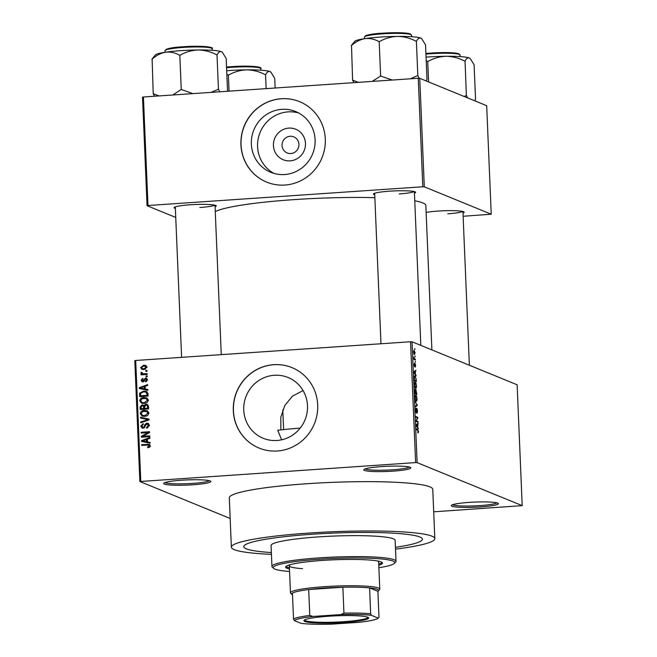 <?xml version="1.0" encoding="UTF-8"?>
<svg xmlns="http://www.w3.org/2000/svg" width="657" height="657" viewBox="0 0 657 657"><rect width="100%" height="100%" fill="white"/><g stroke="black" fill="none" stroke-linecap="round" stroke-linejoin="round"><path stroke-width="0.99" d="M392.919 471.143A23.595 2.587 -2.4 0 1 363.904 469.558A23.595 2.587 -2.4 0 1 381.766 466.577A23.595 2.587 -2.4 0 1 410.756 467.595A23.595 2.587 -2.4 0 1 392.919 471.143M365.185 468.893A22.354 2.447 177.6 0 0 392.574 469.796A22.354 2.447 177.6 0 0 409.418 467.045M480.398 506.949A23.595 2.587 -2.4 0 1 451.375 505.364A23.595 2.587 -2.4 0 1 469.238 502.383A23.595 2.587 -2.4 0 1 498.236 503.402A23.595 2.587 -2.4 0 1 480.398 506.949M452.665 504.699A22.354 2.447 177.6 0 0 480.053 505.594A22.354 2.447 177.6 0 0 496.897 502.843M192.821 484.784A23.595 2.587 -2.4 0 1 163.807 483.191A23.595 2.587 -2.4 0 1 181.669 480.218A23.595 2.587 -2.4 0 1 210.659 481.228A23.595 2.587 -2.4 0 1 192.821 484.784M165.096 482.534A22.354 2.447 177.6 0 0 192.476 483.429A22.354 2.447 177.6 0 0 209.32 480.678M290.139 160.858A16.491 15.94 112.3 0 1 273.443 145.575A16.491 15.94 112.3 0 1 288.768 128.107A16.491 15.94 112.3 0 1 305.464 143.39A16.491 15.94 112.3 0 1 290.139 160.858M290.139 136.278A8.689 8.401 -67.7 0 0 287.208 152.95A8.689 8.401 -67.7 0 0 298.812 146.248A8.689 8.401 -67.7 0 0 290.139 136.278M281.861 109.333A32.834 31.741 -67.7 0 0 251.836 136.886A32.834 31.741 -67.7 0 0 270.791 172.315A32.834 31.741 -67.7 0 0 284.596 174.54A32.834 31.741 -67.7 0 0 314.621 146.987A32.834 31.741 -67.7 0 0 295.666 111.55A32.834 31.741 -67.7 0 0 281.861 109.333M298.705 112.996A32.834 31.741 -67.7 0 0 288.086 111.879A32.834 31.741 -67.7 0 0 258.406 137.724A32.834 31.741 -67.7 0 0 273.977 173.423M281.303 98.722A43.461 42.015 -67.7 0 0 241.562 135.202A43.461 42.015 -67.7 0 0 266.652 182.104A43.461 42.015 -67.7 0 0 284.924 185.044A43.461 42.015 -67.7 0 0 324.665 148.572A43.461 42.015 -67.7 0 0 299.576 101.663A43.461 42.015 -67.7 0 0 281.303 98.722M299.633 101.687A43.461 42.015 -67.7 0 0 281.418 98.772A43.461 42.015 -67.7 0 0 241.686 135.219A43.461 42.015 -67.7 0 0 266.709 182.129M280.868 429.908L280.794 417.335L284.81 405.509L292.455 396.163L303.066 390.57M281.623 439.82L277.722 430.269A89.401 9.798 177.6 0 1 300.208 428.101M276.991 440.486A32.834 31.741 112.3 0 1 263.186 438.268A32.834 31.741 112.3 0 1 244.232 402.831A32.834 31.741 112.3 0 1 274.256 375.278A32.834 31.741 112.3 0 1 288.062 377.496A32.834 31.741 112.3 0 1 307.016 412.933A32.834 31.741 112.3 0 1 276.991 440.486M273.698 364.676A43.461 42.015 -67.7 0 0 233.949 401.148A43.461 42.015 -67.7 0 0 259.047 448.049A43.461 42.015 -67.7 0 0 277.311 450.989A43.461 42.015 -67.7 0 0 317.06 414.518A43.461 42.015 -67.7 0 0 291.971 367.608A43.461 42.015 -67.7 0 0 273.698 364.676M292.028 367.633A43.461 42.015 -67.7 0 0 273.813 364.717A43.461 42.015 -67.7 0 0 234.073 401.164A43.461 42.015 -67.7 0 0 259.104 448.074M374.736 194.842A21.106 2.316 -2.4 0 1 373.578 193.856A21.106 2.316 -2.4 0 1 389.56 191.187A21.106 2.316 -2.4 0 1 415.503 192.099A21.106 2.316 -2.4 0 1 414.436 193.183M175.37 208.433A21.106 2.316 -2.4 0 1 174.212 207.44A21.106 2.316 -2.4 0 1 190.193 204.779A21.106 2.316 -2.4 0 1 216.137 205.682A21.106 2.316 -2.4 0 1 215.069 206.766M426.13 212.433A21.106 2.316 -2.4 0 1 438.12 211.061A21.106 2.316 -2.4 0 1 464.056 211.973A21.106 2.316 -2.4 0 1 462.988 213.057M395.498 549.145A101.819 11.153 177.6 0 0 434.827 538.641A101.819 11.153 177.6 0 0 309.028 533.057A101.819 11.153 177.6 0 0 231.371 547.174A101.819 11.153 177.6 0 0 271.44 554.344M434.827 538.641L432.766 489.317A101.819 11.153 177.6 0 0 306.959 483.733A101.819 11.153 177.6 0 0 229.301 497.842L231.371 547.174M431.887 349.91L425.835 205.493A106.787 11.703 177.6 0 0 414.756 200.804M374.86 197.667A106.787 11.703 177.6 0 0 293.901 199.629A106.787 11.703 177.6 0 0 215.266 211.587M311.968 534.256A89.401 9.798 177.6 0 0 243.78 546.649A89.401 9.798 177.6 0 0 271.366 552.553A89.401 9.798 177.6 0 1 243.78 546.649A89.401 9.798 177.6 0 1 311.968 534.256A89.401 9.798 177.6 0 1 422.426 539.167A89.401 9.798 177.6 0 0 311.968 534.256M414.945 355.971L415.273 356.874L414.945 355.971M414.592 358.911L415.372 359.231L415.405 360.02L413.91 359.404L413.861 356.956L414.592 358.911L413.894 358.96M415.167 361.35L415.495 362.262L415.167 361.35M414.945 363.313L415.651 365.399L415.257 367.115L415.167 364.101L414.608 366.746L414.107 364.799L414.46 363.157L414.542 365.949L415.01 363.288M415.167 364.101L414.731 364.274M414.238 365.965L414.657 365.744M415.396 374.186L416.07 375.935L413.918 372.708L413.877 371.878L415.832 370.22L415.281 371.468L415.396 374.186L414.92 374.211M416.513 385.807L416.283 387.934L415.61 388.418L414.403 384.945C414.444 382.85 414.756 381.988 415.331 382.349L416.103 383.433L416.275 385.823M415.142 388.008L416.283 387.934L415.61 388.418M417.047 398.7L416.825 400.819L416.152 401.312L414.945 397.838C414.986 395.744 415.298 394.873 415.873 395.243L416.645 396.327L416.817 398.717M415.676 400.901L416.825 400.819L416.152 401.312M417.795 432.06L417.992 430.376L416.3 429.579L416.267 428.791L417.663 429.366L418.419 431.419L418.328 432.593L417.852 432.856L417.795 432.084M417.836 432.626L418.328 432.593L417.852 432.856M415.61 462.594L410.543 341.747L412.046 341.78L517.133 384.797L522.2 505.644L417.105 462.627L415.61 462.594L139.867 481.524L230.172 518.48M412.046 341.78L417.105 462.627M417.614 427.091L418.287 428.849L416.136 425.621L416.095 424.792L418.049 423.133L417.614 427.091L417.138 427.124M416.333 420.776L417.975 421.449L418.008 422.237L415.955 421.392L417.433 417.918L415.782 417.244L415.75 416.456L417.803 417.302L417.836 418.139L415.93 420.8M416.908 409.114L416.119 412.752L415.462 410.288L415.98 408.178L415.7 410.362L416.292 411.816L416.867 408.326L417.565 411.011L416.981 413.327L417.326 410.847L416.817 409.114M415.692 412.005L416.292 411.816M415.117 401.402L417.31 405.476L415.347 406.962L415.314 406.149L417.055 405.041L415.117 401.402M415.848 389.486L416.85 394.545L414.797 393.699L415.117 389.322L415.585 390.34L415.938 389.453M414.592 375.993L415.052 375.96L416.21 379.352L416.308 381.651L414.255 380.814L414.148 377.389L414.805 375.911M413.935 350.312L415.125 352.793L414.444 354.665L413.582 352.16L414.074 350.255M414.633 348.571L414.961 349.475L414.633 348.571M139.867 481.524L134.8 360.677L135.712 360.471L140.779 481.318M522.2 505.644L433.702 511.811M147.012 370.491L147.045 371.279L145.838 371.361L145.805 370.573L147.012 370.491M147.242 375.878L147.275 376.658L146.068 376.74L146.035 375.96L147.242 375.878M147.809 389.511L147.85 390.34L139.309 388.525L139.276 387.696L147.603 384.616L147.644 385.437L145.148 386.291L145.263 389.01L147.809 389.511M147.143 402.536L144.277 403.505L141.551 403.176L139.711 400.778C140.171 398.594 141.575 397.485 143.924 397.46L146.987 398.035L148.367 400.195L147.143 402.536M146.503 397.797L146.987 398.035M147.677 415.429L144.819 416.398L142.093 416.07L140.253 413.672C140.713 411.487 142.117 410.379 144.466 410.354L147.529 410.929L148.909 413.089L147.677 415.429M147.045 410.691L147.529 410.929M149.426 425.399L146.683 428.192L146.544 427.411L148.433 425.391L146.922 423.905L143.177 428.2L142.035 428.044L140.77 426.13L143.193 423.593L143.341 424.373L141.756 426.04L143.177 427.42L144.023 427.107L144.918 424.447L146.872 423.116L148.071 423.297L149.426 425.399M149.385 425.013L146.922 423.905M144.228 427.904L142.528 427.321L144.285 427.871M150.026 442.424L150.067 443.245L141.526 441.438L141.493 440.609L149.821 437.529L149.862 438.35L147.365 439.204L147.48 441.923L150.026 442.424M410.543 341.747L135.712 360.471M149.739 447.072L147.718 447.68L147.579 446.9L149.295 445.832L148.622 445.035L141.69 445.397L141.657 444.608L149.336 444.403L150.281 445.807L149.739 447.072M149.944 445.561L148.622 445.035M149.755 435.854L149.788 436.634L141.345 437.209L141.312 436.371L147.94 432.602L141.173 433.062L141.14 432.281L149.582 431.698L149.615 432.544L143.004 436.314L149.755 435.854M149.049 419.109L149.082 419.872L140.746 422.779L140.713 421.966L148.08 419.609L140.549 418.041L140.508 417.22L149.049 419.109M148.523 406.511L148.622 408.941L140.187 409.516L140.089 407.085L142.117 404.778L143.924 405.509L145.944 404.293L147.316 404.49L148.523 406.511M147.989 393.757L148.088 396.056L139.645 396.631L139.662 393.182L143.596 391.079L146.429 391.432L147.989 393.757M147.513 379.779L145.624 381.832L145.476 381.052L146.634 379.787L145.64 378.793L142.98 381.898L142.126 381.774L141.156 380.247L142.84 378.309L142.98 379.089L142.035 380.165L142.824 381.126L145.452 378.021L146.462 378.161L147.513 379.779M147.48 379.483L145.64 378.793L146.626 378.498L145.452 378.021M143.875 381.602L142.512 381.076L143.916 381.569M142.191 374.761L143.16 374.465L140.861 373.127L141.156 372.355L142.043 372.519L142.709 373.792L147.143 373.636L147.176 374.416L141.041 374.835L141.009 374.055L141.986 373.981L141.51 373.817M141.961 373.094L143.883 374.268L145.14 374.334L143.965 373.849M146.987 367.181L143.899 369.579L141.92 369.349L140.631 367.616L143.653 365.218L145.706 365.448L146.987 367.181M395.424 547.347A89.401 9.798 177.6 0 0 422.426 539.167A89.401 9.798 177.6 0 1 395.424 547.347M418.254 78.265L419.749 78.306L424.299 186.818L422.804 186.777L418.254 78.265L143.423 96.99L147.973 205.51L147.061 205.707L175.748 217.451M147.061 205.707L142.512 97.195L143.423 96.99M424.299 186.818L491.231 214.215L463.128 216.268M491.231 214.215L486.681 105.695L419.749 78.306M422.804 186.777L147.973 205.51M399.201 193.922A19.866 2.176 177.6 0 0 414.082 191.548M199.827 207.505A19.866 2.176 177.6 0 0 214.708 205.132M447.754 213.796A19.866 2.176 177.6 0 0 462.635 211.423M148.778 447.516L147.579 446.9M148.753 447.384L149.394 447.286M150.256 446.226L149.295 445.832M150.469 446.317L149.796 445.512M142.84 445.315L141.657 444.608M142.832 445.093L149.821 444.715M142.692 441.685L142.668 441.093L141.493 440.609M146.618 439.632L147.373 439.352M150.042 442.678L147.48 441.923M147.398 439.952L146.388 439.541L142.38 440.904L147.644 441.989M145.172 441.635L143.998 441.159L146.486 441.726L146.388 439.541M147.661 442.202L146.486 441.726M142.38 440.904L143.998 441.159M142.503 437.135L141.312 436.371M142.487 436.856L143.259 436.412M148.86 432.979L147.94 432.602M142.323 432.988L141.14 432.281M142.314 432.758L149.599 432.265M149.78 436.412L144.179 436.79L143.004 436.314M147.726 427.962L146.544 427.411M149.418 425.793L148.433 425.391M142.668 428.192L141.969 426.836M141.846 426.565L140.77 426.13M144.795 427.428L144.023 427.107M145.747 424.783L144.918 424.447M146.971 423.896L148.047 423.601L146.872 423.116M148.047 423.601L148.605 423.609M141.797 422.41L140.713 421.966M148.901 419.938L148.08 419.609M141.707 418.287L141.682 417.696L140.508 417.22M141.682 417.696L149.057 419.33M142.717 416.267L141.452 414.411M141.321 414.107L140.253 413.672M143.653 411.249L145.64 410.83L144.466 410.354M145.64 410.83L147.595 410.97M148.884 412.842L146.56 411.389L142.577 411.602L141.239 413.598L142.553 415.364L144.803 415.618L147.924 413.154L146.56 411.389M142.553 415.364L146.585 416.021M145.977 416.095L144.803 415.618M148.893 413.557L147.924 413.154M141.337 409.442L141.312 408.736M141.091 407.496L140.089 407.085M144.581 406.65L142.29 405.558L143.292 405.262L142.117 404.778M144.712 405.829L143.924 405.509M145.936 405.082L147.119 404.778L145.944 404.293M147.119 404.778L147.841 404.794M148.482 406.083L145.985 405.082L144.581 406.88L144.647 408.432L147.603 408.227L147.398 405.755L146.798 405.188M144.647 408.432L148.613 408.72M144.663 406.683L143.464 406.034M141.14 408.67L143.661 408.498L143.489 406.207L142.29 405.558L141.083 407.299L141.14 408.67L142.314 409.147L144.836 408.974L144.819 408.498M144.836 408.974L143.661 408.498M148.613 408.638L147.603 408.227M148.498 406.207L147.398 405.755M148.539 406.979L147.538 406.56M142.175 403.373L140.91 401.517M140.787 401.213L139.711 400.778M143.111 398.356L145.098 397.945L143.924 397.46M145.098 397.945L147.053 398.076M148.351 399.957L146.026 398.495L142.035 398.709L140.697 400.704L142.011 402.478L144.261 402.725L147.382 400.269L146.026 398.495M142.011 402.478L146.051 403.135M145.435 403.201L144.261 402.725M148.351 400.663L147.382 400.269M140.795 396.549L140.77 395.843M140.582 393.551L139.662 393.182M142.676 391.983L144.77 391.556L143.596 391.079M144.77 391.556L146.954 391.703M147.948 393.313L145.698 392.032L143.62 391.859L140.664 393.256L140.598 395.777L147.069 395.333L147.004 393.921L145.698 392.032M140.598 395.777L141.772 396.253L148.08 395.826M148.071 395.744L147.069 395.333M148.014 394.34L147.004 393.921M140.475 388.772L140.45 388.18L139.276 387.696M144.4 386.718L145.156 386.439M147.825 389.765L145.263 389.01M145.181 387.039L144.17 386.628L140.163 387.991L145.427 389.075M142.955 388.722L141.781 388.246L144.269 388.813L144.17 386.628M145.443 389.289L144.269 388.813M140.163 387.991L141.781 388.246M146.577 381.503L145.476 381.052M147.505 380.14L146.634 379.787M142.774 381.906L142.355 380.986M142.117 380.641L141.156 380.247M144.253 381.216L143.325 380.838M147.217 376.666L146.035 375.96M142.183 374.531L141.009 374.055M142.38 374.145L140.861 373.127M142.035 373.603L142.331 372.831M141.994 372.7L141.156 372.355M143.136 373.57L143.883 374.268M145.14 374.334L147.168 374.194M146.996 371.279L145.805 370.573M142.569 369.53L141.822 368.273M141.625 368.019L140.631 367.616M143.21 366.056L144.827 365.694L143.653 365.218M144.827 365.694L146.232 365.744M146.971 367L143.743 365.998L141.51 367.575L142.364 368.634L143.867 368.799L146.109 367.222L145.254 366.163M142.364 368.634L145.575 369.218M145.033 369.275L143.867 368.799M146.963 367.567L146.109 367.222M417.762 428.06L418.254 428.027M416.998 424.028L418.082 423.954M416.505 424.447L417.499 424.381M416.727 425.752L417.359 426.73L417.269 424.545L416.242 425.785M416.899 426.763L417.359 426.73M416.308 424.611L417.269 424.545M416.366 421.556L417.975 421.449M416.185 417.409L417.803 417.302M417.277 418.18L417.836 418.139M416.834 404.737L417.277 404.704M416.234 405.55L417.31 405.476M414.945 397.945L416.292 400.556L415.511 400.614M415.487 400.565L416.119 400.524L416.809 398.61L415.897 396.031L415.183 397.928M415.027 396.196L415.897 396.031M414.764 393.034L415.618 393.264L415.076 390.127M414.781 393.321L415.618 393.264M415.183 390.118L415.002 393.017M414.781 393.436L416.579 393.658L415.963 390.266M414.961 393.773L416.579 393.658M415.553 391.835L415.856 393.362M416.078 390.258L415.791 391.818M414.411 385.051L415.75 387.663L414.969 387.72M414.953 387.679L415.577 387.63L416.267 385.716L415.355 383.138L414.641 385.035M414.493 383.31L415.355 383.138M414.23 380.14L416.037 380.773L416.21 379.352M414.419 380.879L416.037 380.773M414.165 378.752L414.46 380.124M414.14 377.652L414.403 378.736M415.98 379.36L415.594 377.258L414.222 376.74M415.076 376.74L414.395 377.635M415.544 375.147L416.037 375.114M414.781 371.115L415.865 371.041M414.288 371.534L415.281 371.468M414.51 372.839L415.142 373.817L415.052 371.632L414.025 372.872M414.682 373.849L415.142 373.817M414.091 371.698L415.052 371.632M413.902 359.33L415.372 359.231M413.582 352.283L414.559 353.909L413.885 353.951M413.877 353.918L414.912 352.686L414.296 351.076L413.623 351.084M414.296 351.076L413.795 352.275M304.84 621.506A32.407 3.548 -2.4 0 1 304.109 620.323A32.407 3.548 -2.4 0 1 334.15 615.905A32.407 3.548 -2.4 0 1 367.764 617.219A32.407 3.548 -2.4 0 1 368.47 617.621A32.407 3.548 -2.4 0 1 342.001 622.622A32.407 3.548 -2.4 0 1 304.84 621.506M304.634 619.929A31.659 3.466 177.6 0 0 304.634 619.945A31.659 3.466 177.6 0 0 305.538 620.717A31.659 3.466 177.6 0 0 340.112 621.908A31.659 3.466 177.6 0 0 367.912 617.293A31.659 3.466 177.6 0 0 367.904 617.276M292.037 594.569L290.747 593.402A44.701 4.895 -2.4 0 1 290.451 592.869A44.701 4.895 -2.4 0 1 329.691 586.356A44.701 4.895 -2.4 0 1 378.506 588.04A44.701 4.895 -2.4 0 1 379.779 589.124A44.701 4.895 -2.4 0 1 379.524 589.682L378.342 590.947A43.461 4.763 177.6 0 0 377.356 589.362A43.461 4.763 177.6 0 0 369.579 587.9A43.461 4.763 177.6 0 0 342.864 587.227L308.683 589.551A43.461 4.763 177.6 0 0 292.431 593.156A43.461 4.763 177.6 0 0 292.037 594.569A43.461 4.763 177.6 0 0 292.505 594.889M370.663 613.794L371.501 615.354A42.22 4.624 177.6 0 0 340.761 614.574L343.948 613.121A43.461 4.763 -2.4 0 1 370.663 613.794L369.579 587.9L377.898 591.308A43.461 4.763 177.6 0 0 378.342 590.947M343.948 613.121L342.864 587.227A43.461 4.763 177.6 0 0 308.683 589.551L309.767 615.445L313.06 616.463A42.22 4.624 177.6 0 0 294.361 620.61L301.103 623.37A42.22 4.624 177.6 0 0 331.851 624.15L359.543 622.261A42.22 4.624 177.6 0 0 378.251 618.114L371.501 615.354M294.361 620.61L293.515 619.05A43.461 4.763 -2.4 0 1 309.767 615.445M292.431 593.156L293.515 619.05M378.251 618.114L378.99 617.202L377.898 591.308M340.761 614.574L313.06 616.463M378.777 565.275A48.429 5.305 177.6 0 0 382.415 563.074A48.429 5.305 177.6 0 0 322.579 560.421A48.429 5.305 177.6 0 0 285.647 567.131A48.429 5.305 177.6 0 0 289.458 569.011M285.951 566.498A48.429 5.305 177.6 0 0 289.4 567.779M378.884 567.747A60.846 6.669 177.6 0 0 394.479 563.304A60.846 6.669 177.6 0 0 319.647 559.214A60.846 6.669 177.6 0 0 273.64 568.371A60.846 6.669 177.6 0 0 289.556 571.491M273.64 568.371L272.359 567.205A62.087 6.8 -2.4 0 1 271.949 566.474A62.087 6.8 -2.4 0 1 319.302 557.867A62.087 6.8 -2.4 0 1 396.007 561.267A62.087 6.8 -2.4 0 1 395.662 562.039L394.479 563.304M396.007 561.267L395.128 540.309A62.087 6.8 177.6 0 0 318.423 536.9A62.087 6.8 177.6 0 0 271.07 545.507L271.949 566.474M302.491 568.65A44.701 4.895 -2.4 0 1 289.318 565.743A44.701 4.895 -2.4 0 1 290.353 564.626M377.52 560.971A44.701 4.895 -2.4 0 1 378.637 561.998L379.779 589.124M378.728 564.034A48.429 5.305 177.6 0 0 382.062 562.474M428.594 81.92L427.732 61.372L428.183 61.372C433.719 58.227 439.697 56.527 446.128 56.272A33.597 3.679 177.6 0 0 428.758 56.945A33.597 3.679 177.6 0 0 426.064 57.143M467.554 97.868L466.486 95.602L464.146 96.472M466.38 95.561L465.041 61.076C466.322 58.555 467.743 57.52 469.312 57.972L470.305 58.637L474.099 64.78L475.553 99.314L474.526 100.718M470.305 58.637L470.042 58.391A33.597 3.679 177.6 0 0 469.312 57.972A33.597 3.679 -2.4 0 0 446.128 56.272C452.492 56.395 458.619 57.98 464.483 61.035L464.934 61.027M426.221 60.838L427.732 61.372M466.486 95.602A38.558 4.221 177.6 0 0 465.936 95.561M421.753 38.763L421.49 38.517A33.597 3.679 177.6 0 0 420.759 38.098A33.597 3.679 -2.4 0 0 397.575 36.398A33.597 3.679 177.6 0 0 380.206 37.071A33.597 3.679 177.6 0 0 364.964 38.623C369.76 38.098 374.391 39.075 378.843 41.555L379.631 41.498C385.166 38.352 391.145 36.652 397.575 36.398C403.94 36.521 410.058 38.106 415.93 41.161L416.489 41.202C417.77 38.681 419.191 37.646 420.759 38.098L421.753 38.763L425.547 44.914L426.993 79.44L425.974 80.852M419.158 78.29L417.934 75.727L417.384 75.686L410.329 78.807M417.827 75.686L416.382 41.161M392.221 80.039L380.633 76.031L379.179 41.506M380.633 76.031L372.199 81.402M358.476 82.339L352.604 80.129L351.495 45.555C355.634 41.834 360.118 39.527 364.964 38.623A33.597 3.679 177.6 0 0 354.772 41.317L351.306 45.579M352.604 80.129L353.885 82.651M381.076 76.023A38.558 4.221 177.6 0 0 380.296 76.081M417.934 75.727A38.558 4.221 177.6 0 0 417.384 75.686M275.135 88.013L274.733 78.372L270.939 72.221L269.937 71.556A33.597 3.679 177.6 0 0 246.753 69.856C253.126 69.979 259.244 71.564 265.116 74.619L265.666 74.66C266.947 72.139 268.368 71.104 269.937 71.556A33.597 3.679 177.6 0 1 270.668 71.974L270.939 72.221M266.151 88.629L265.559 74.619M229.047 91.159L228.365 74.964L228.808 74.955C234.344 71.81 240.331 70.11 246.753 69.856A33.597 3.679 177.6 0 0 226.69 70.726M226.846 74.43L228.365 74.964M192.854 93.623L181.702 89.615A38.558 4.221 177.6 0 0 181.316 89.639A38.558 4.221 177.6 0 0 180.921 89.664L172.824 94.986M227.552 91.257L226.18 58.498L222.386 52.346L221.384 51.689A33.597 3.679 177.6 0 0 198.2 49.981C204.573 50.104 210.692 51.689 216.564 54.745L217.114 54.786C218.395 52.264 219.816 51.23 221.384 51.689A33.597 3.679 177.6 0 1 222.115 52.108L222.386 52.346M219.742 91.791L218.453 89.27L217.007 54.745M218.453 89.27L210.963 92.391M180.256 55.081C185.791 51.936 191.778 50.236 198.2 49.981A33.597 3.679 177.6 0 0 165.589 52.207C170.393 51.681 175.017 52.659 179.476 55.139L180.256 55.081M181.702 89.615L181.258 89.615L179.813 55.089M159.101 95.922L153.229 93.713L152.12 59.138C156.259 55.418 160.751 53.11 165.589 52.207A33.597 3.679 177.6 0 0 155.397 54.901L151.931 59.163M153.229 93.713L154.518 96.234M218.567 89.311A38.558 4.221 177.6 0 0 218.009 89.278M148.564 444.699L147.39 444.222M145.353 426.171L144.54 425.835M147.661 420.373L146.766 420.004M144.606 407.439L143.604 407.02M140.565 394.841L139.555 394.43M144.639 380.329L143.637 379.918M416.292 429.456L417.663 429.366M416.111 425.013L416.727 424.964M413.885 372.1L414.51 372.051M431.049 53.053A22.847 2.505 -2.4 0 0 425.908 53.48L431.074 53.053C442.851 52.338 451.638 52.445 457.436 53.373L460.097 55.016A23.595 2.587 177.6 0 0 430.943 53.718A23.595 2.587 177.6 0 0 425.933 54.129M431.091 53.053A22.847 2.505 -2.4 0 1 459.309 54.4M364.397 37.121C365.087 35.125 371.123 33.811 382.522 33.178C394.299 32.464 403.086 32.571 408.884 33.499L411.545 35.141A23.595 2.587 177.6 0 0 382.39 33.852A23.595 2.587 177.6 0 0 364.397 37.121L364.463 38.697M382.538 33.178A22.847 2.505 -2.4 0 1 410.756 34.525M365.128 36.439A22.847 2.505 -2.4 0 1 382.497 33.187M231.683 66.644A22.847 2.505 -2.4 0 0 226.534 67.063L231.699 66.636C248.28 65.322 263.523 66.866 260.722 68.599A23.595 2.587 177.6 0 0 231.576 67.31A23.595 2.587 177.6 0 0 226.566 67.712M231.716 66.636A22.847 2.505 -2.4 0 1 259.934 67.983M183.024 47.435A23.595 2.587 177.6 0 0 165.03 50.704C165.712 48.708 171.756 47.394 183.147 46.762C199.728 45.456 214.97 46.992 212.17 48.725A23.595 2.587 177.6 0 0 183.024 47.435M165.761 50.022A22.847 2.505 -2.4 0 1 183.131 46.77M183.163 46.762A22.847 2.505 -2.4 0 1 211.382 48.109M142.947 405.632L144.121 406.116M142.454 373.718L143.628 374.194M416.16 411.988L415.7 412.013M415.733 395.999L415.06 396.04M415.191 383.105L414.526 383.146M290.451 592.869L289.318 565.743M283.61 429.612L282.781 409.902M469.369 365.243L462.922 211.488M460.097 55.016L460.163 56.592M414.37 191.622L420.817 345.377M374.671 193.281L380.978 343.759M411.545 35.141L411.611 36.718M260.722 68.599L260.788 70.176M181.611 357.342L175.304 206.865M221.261 354.64L215.003 205.206M165.03 50.704L165.096 52.281M212.17 48.725L212.236 50.302"/></g></svg>
